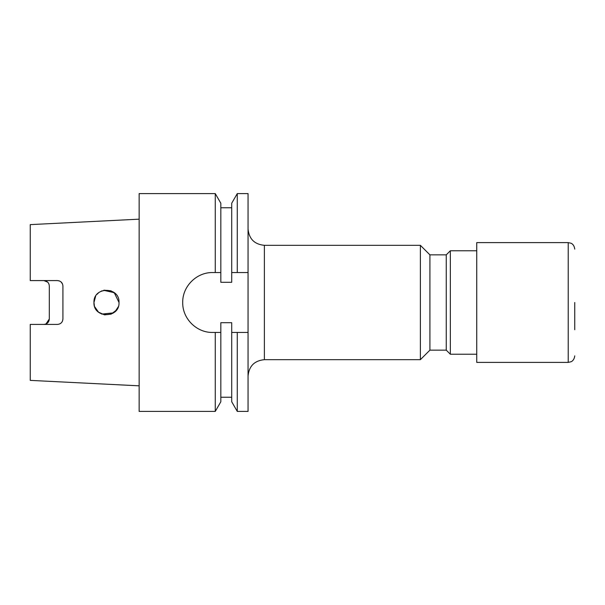 <?xml version="1.0" encoding="UTF-8"?>
<svg xmlns="http://www.w3.org/2000/svg" width="605" height="605" viewBox="0 0 605 605"><rect width="100%" height="100%" fill="white"/><g stroke="black" fill="none" stroke-linecap="round" stroke-linejoin="round"><path stroke-width="0.91" d="M574.75 302.5L574.75 329.725M446.248 350.144L450.332 354.227L450.332 250.773L446.248 254.856L446.248 350.144L429.913 350.144L420.384 359.673L420.384 245.327L264.385 245.327L264.385 359.673C254.463 360.64 249.018 366.085 248.05 376.007M429.913 350.144L429.913 254.856L420.384 245.327M568.216 242.605L568.216 362.395L476.74 362.395L476.74 242.605L568.216 242.605L571.044 243.248C571.014 243.225 574.145 244.201 574.75 249.139M119.004 302.462L114.262 292.684L103.652 290.302M115.661 293.985L110.972 290.808L104.189 290.188M102.094 290.771L99.243 292.276M98.577 292.79L96.876 294.461M95.635 296.238L93.956 302.5C93.238 286.294 119.805 286.384 119.004 302.5C119.798 318.638 93.215 318.676 93.956 302.5L94.319 305.502M101.738 314.093L113.506 312.868M115.245 311.446L118.247 306.788M59.6 281.015L57.475 280.584C60.81 280.932 62.625 282.747 62.92 286.029L62.92 318.971C62.625 322.253 60.81 324.068 57.475 324.416L30.25 324.416L30.25 380.379L139.15 385.831M45.988 323.985L49.307 318.971C49.043 322.223 47.228 324.038 43.862 324.416M47.689 282.149L43.862 280.584C47.228 280.962 49.043 282.777 49.307 286.029L49.307 318.971M62.512 283.957L61.022 281.9M182.71 302.5C182.37 318.585 196.557 332.795 212.657 332.447L215.267 332.447L215.267 411.4L139.15 411.4L139.15 193.6L215.267 193.6L215.267 272.552L212.657 272.552C196.549 272.212 182.37 286.415 182.71 302.5M212.657 272.552L220.825 272.552L220.825 282.301L231.715 282.301L231.715 272.552L237.273 272.552L237.273 193.6L231.715 203.227L231.715 272.552M215.267 193.6L220.825 203.227L220.825 272.552M231.715 332.447L231.715 401.773L237.273 411.4L237.273 332.447L231.715 332.447L231.715 322.699L220.825 322.699L220.825 401.773L215.267 411.4M220.825 332.447L212.657 332.447M237.273 411.4L248.05 411.4L248.05 193.6L237.273 193.6M248.05 272.552L237.273 272.552M237.273 332.447L248.05 332.447M62.519 321.013L62.92 318.971M57.475 280.584L30.25 280.584L30.25 224.621L139.15 219.169M112.643 313.405L116.41 310.131L111.146 314.124L104.552 314.872L98.517 312.165L94.705 306.758M94.388 305.759L93.956 302.5M95.061 307.635L96.187 309.631M264.385 245.327C254.463 244.359 249.018 238.915 248.05 228.993M568.216 362.395L571.044 361.752C571.014 361.775 574.145 360.799 574.75 355.861M420.384 359.673L264.385 359.673M476.74 354.227L450.332 354.227M220.825 397.243L231.715 397.243M220.825 207.757L231.715 207.757M476.74 250.773L450.332 250.773M446.248 254.856L429.913 254.856"/></g></svg>
